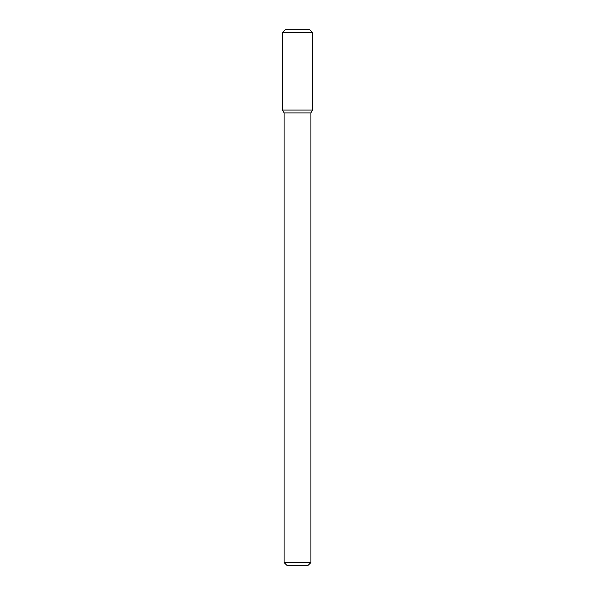 <?xml version="1.0" encoding="UTF-8"?>
<svg xmlns="http://www.w3.org/2000/svg" width="595" height="595" viewBox="0 0 595 595"><rect width="100%" height="100%" fill="white"/><g stroke="black" fill="none" stroke-linecap="round" stroke-linejoin="round"><path stroke-width="0.89" d="M297.5 110.075L312.531 110.075L312.524 32.428L282.469 32.428L282.476 110.075L312.531 110.075L310.887 112.916L284.113 112.916L282.476 110.075L297.5 110.075M310.887 562.572L308.21 565.25L286.79 565.25L284.113 562.572L310.887 562.572L310.887 112.916M282.469 32.428L285.146 29.75L309.846 29.75L312.524 32.428M284.113 562.572L284.113 112.916"/></g></svg>
